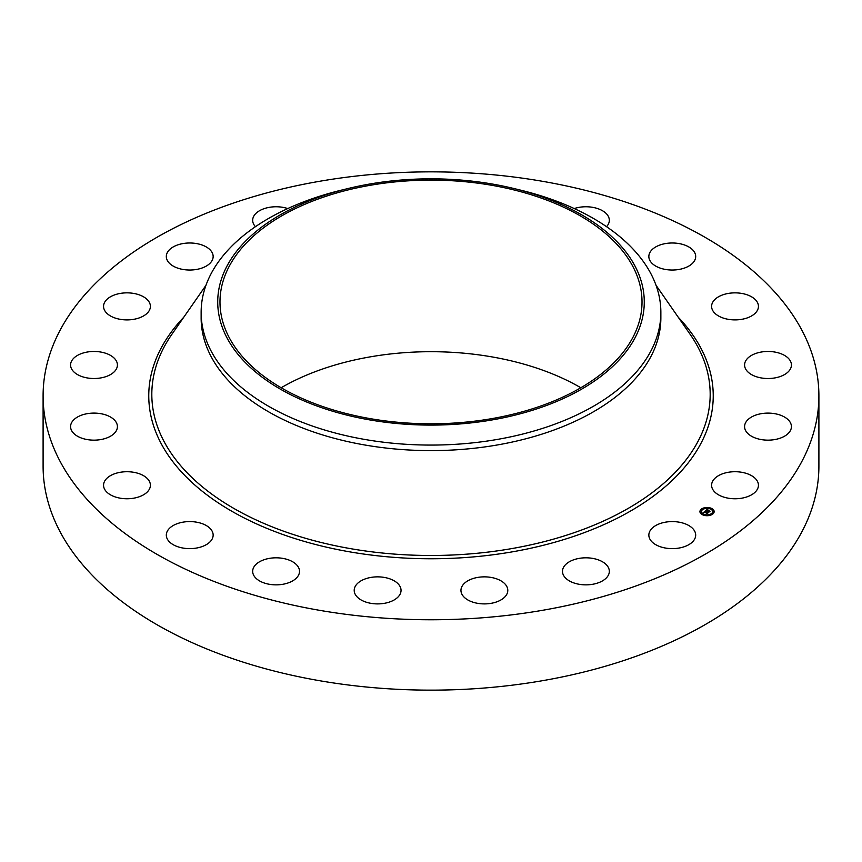 <?xml version="1.0" encoding="UTF-8"?>
<svg xmlns="http://www.w3.org/2000/svg" width="862" height="862" viewBox="0 0 862 862"><rect width="100%" height="100%" fill="white"/><g stroke="black" fill="none" stroke-linecap="round" stroke-linejoin="round"><path stroke-width="1.29" d="M694.74 531.294A23.414 13.523 180 0 1 695.688 535.108A23.414 13.523 180 0 1 675.603 548.491A23.414 13.523 180 0 1 649.797 538.912A23.414 13.523 180 0 1 648.849 535.108A23.414 13.523 180 0 1 668.944 521.725A23.414 13.523 180 0 1 694.74 531.294M818.9 395.809L818.9 466.191A387.9 223.948 180 0 1 540.205 681.088A387.9 223.948 180 0 1 43.1 466.191L43.1 395.809A387.9 223.948 180 0 1 321.795 180.912A387.9 223.948 180 0 1 818.9 395.809A387.9 223.948 180 0 1 540.205 610.705A387.9 223.948 180 0 1 43.1 395.809M255.454 226.674A23.414 13.523 180 0 1 252.674 220.284A23.414 13.523 180 0 1 252.685 219.896A23.414 13.523 180 0 1 287.757 208.561M506.436 594.92A23.414 13.523 180 0 1 480.382 603.702A23.414 13.523 180 0 1 460.954 590.373A23.414 13.523 180 0 1 462.323 585.837A23.414 13.523 180 0 1 488.377 577.055A23.414 13.523 180 0 1 507.793 590.373A23.414 13.523 180 0 1 506.436 594.92M396.164 598.637A23.414 13.523 180 0 1 370.067 603.174A23.414 13.523 180 0 1 354.207 590.373A23.414 13.523 180 0 1 359.077 582.119A23.414 13.523 180 0 1 385.174 577.583A23.414 13.523 180 0 1 401.045 590.373A23.414 13.523 180 0 1 396.164 598.637M289.309 582.496A23.414 13.523 180 0 1 265.162 583.294A23.414 13.523 180 0 1 252.674 571.334A23.414 13.523 180 0 1 262.878 560.171A23.414 13.523 180 0 1 287.024 559.373A23.414 13.523 180 0 1 299.513 571.334A23.414 13.523 180 0 1 289.309 582.496M574.243 208.561A23.414 13.523 180 0 1 609.326 220.284A23.414 13.523 180 0 1 606.546 226.674M196.32 548.081A23.414 13.523 180 0 1 166.312 535.108A23.414 13.523 180 0 1 183.132 522.135A23.414 13.523 180 0 1 213.151 535.108A23.414 13.523 180 0 1 196.32 548.081M665.679 243.537A23.414 13.523 180 0 1 695.688 256.51A23.414 13.523 180 0 1 678.868 269.483A23.414 13.523 180 0 1 648.849 256.51A23.414 13.523 180 0 1 665.679 243.537M126.305 498.753A23.414 13.523 180 0 1 103.559 485.241A23.414 13.523 180 0 1 127.651 471.729A23.414 13.523 180 0 1 150.397 485.241A23.414 13.523 180 0 1 126.305 498.753M735.695 292.864A23.414 13.523 180 0 1 758.441 306.376A23.414 13.523 180 0 1 734.349 319.888A23.414 13.523 180 0 1 711.603 306.376A23.414 13.523 180 0 1 735.695 292.864M86.114 439.361A23.414 13.523 180 0 1 70.576 426.625A23.414 13.523 180 0 1 101.867 413.889A23.414 13.523 180 0 1 117.415 426.625A23.414 13.523 180 0 1 86.114 439.361M775.886 352.256A23.414 13.523 180 0 1 791.424 364.992A23.414 13.523 180 0 1 760.133 377.728A23.414 13.523 180 0 1 744.585 364.992A23.414 13.523 180 0 1 775.886 352.256M79.692 375.692A23.414 13.523 180 0 1 70.576 364.992A23.414 13.523 180 0 1 83.657 352.86A23.414 13.523 180 0 1 108.3 354.282A23.414 13.523 180 0 1 117.415 364.992A23.414 13.523 180 0 1 104.324 377.125A23.414 13.523 180 0 1 79.692 375.692M782.308 415.926A23.414 13.523 180 0 1 791.424 426.625A23.414 13.523 180 0 1 778.343 438.758A23.414 13.523 180 0 1 753.7 437.336A23.414 13.523 180 0 1 744.585 426.625A23.414 13.523 180 0 1 757.676 414.493A23.414 13.523 180 0 1 782.308 415.926M107.653 314.005A23.414 13.523 180 0 1 103.559 306.376A23.414 13.523 180 0 1 120.066 293.457A23.414 13.523 180 0 1 146.314 298.748A23.414 13.523 180 0 1 150.397 306.376A23.414 13.523 180 0 1 133.901 319.296A23.414 13.523 180 0 1 107.653 314.005M754.347 477.613A23.414 13.523 180 0 1 758.441 485.241A23.414 13.523 180 0 1 741.934 498.161A23.414 13.523 180 0 1 715.686 492.87A23.414 13.523 180 0 1 711.603 485.241A23.414 13.523 180 0 1 728.099 472.322A23.414 13.523 180 0 1 754.347 477.613M167.26 260.324A23.414 13.523 180 0 1 166.312 256.51A23.414 13.523 180 0 1 186.397 243.127A23.414 13.523 180 0 1 212.203 252.706A23.414 13.523 180 0 1 213.151 256.51A23.414 13.523 180 0 1 193.056 269.892A23.414 13.523 180 0 1 167.26 260.324M609.315 571.721A23.414 13.523 180 0 1 585.567 584.856A23.414 13.523 180 0 1 562.487 571.334A23.414 13.523 180 0 1 562.498 570.946A23.414 13.523 180 0 1 586.246 557.811A23.414 13.523 180 0 1 609.326 571.334A23.414 13.523 180 0 1 609.315 571.721M281.163 387.749A211.018 121.833 180 0 1 371.587 356.631A211.018 121.833 180 0 1 580.837 387.749M490.413 418.867A211.018 121.833 180 0 1 219.982 301.969A211.018 121.833 180 0 1 371.587 185.061A211.018 121.833 180 0 1 642.018 301.969A211.018 121.833 180 0 1 490.413 418.867M635.65 336.633A213.28 123.137 0 0 0 513.827 188.498A213.28 123.137 0 0 0 348.173 188.498A213.28 123.137 0 0 0 226.35 267.295A213.28 123.137 0 0 0 370.951 420.117A213.28 123.137 0 0 0 635.65 336.633M513.827 188.498L520.271 190.06A229.863 132.716 0 0 1 660.863 312.356A229.863 132.716 0 0 1 651.564 349.724A229.863 132.716 180 0 1 495.715 439.706A229.863 132.716 0 0 1 201.137 312.356A229.863 132.716 0 0 1 210.436 274.989A229.863 132.716 180 0 1 341.729 190.06L348.173 188.498M660.863 312.356L660.863 317.895A229.863 132.716 180 0 1 495.715 445.245A229.863 132.716 180 0 1 201.137 317.895L201.137 312.356M702.875 514.571L703.737 514.571L702.875 514.916A7.111 4.105 180 0 1 699.933 511.597A7.111 4.105 180 0 1 703.812 507.944A7.111 4.105 180 0 1 711.225 508.278A7.111 4.105 180 0 1 714.156 511.597A7.111 4.105 180 0 1 710.277 515.26A7.111 4.105 180 0 1 702.864 514.926L703.004 514.743M714.145 511.78A7.111 4.105 0 0 0 711.225 508.634A7.111 4.105 0 0 0 711.215 508.623L710.353 508.634L711.085 508.806M710.611 508.397A7.111 4.105 0 0 0 706.431 507.858M705.622 507.923A7.111 4.105 0 0 0 701.754 509.205M701.474 509.399A7.111 4.105 0 0 0 699.933 511.78M703.478 515.153L703.737 514.571A5.603 3.232 0 0 0 703.748 514.571A5.603 3.232 0 0 0 707.616 515.174M708.402 515.088A5.603 3.232 0 0 0 711.775 513.687M711.883 513.58A5.603 3.232 0 0 0 712.648 511.953A5.603 3.232 0 0 0 712.637 511.78M701.452 511.78A5.603 3.232 0 0 0 701.442 511.953A5.603 3.232 0 0 0 703.23 514.323M701.593 509.614L702.196 509.97M712.615 513.752L711.753 513.752L712.486 513.935M713.014 511.198L713.628 511.198M700.461 512.351L701.065 512.351M710.342 508.979A5.603 3.232 180 0 1 712.648 511.597A5.603 3.232 180 0 1 709.588 514.485A5.603 3.232 180 0 1 703.748 514.215A5.603 3.232 180 0 1 701.442 511.597A5.603 3.232 180 0 1 704.502 508.72A5.603 3.232 180 0 1 710.342 508.979L710.353 508.634M705.428 511.36L704.642 511.694L707.842 512.793L707.002 513.461L704.459 512.082L704.276 512.653L704.276 512.006L704.2 512.739L703.155 512.631L705.138 511.381M705.504 511.403L708.262 512.707L707.336 513.45L708.101 512.761L705.472 511.414M705.493 510.746L707.39 509.237L707.842 509.787L706.312 510.347L707.486 510.843L706.56 510.315L707.433 509.819L706.678 510.304L707.648 510.713L707.788 510.088L708.844 510.53L707.702 510.929L709.523 511.414L708.629 512.125L705.493 510.746M708.014 510.013L709.092 510.466L708.014 510.067M708.445 510.595L710.019 511.317L708.844 512.168L709.846 511.371L708.445 510.595M709.027 511.802L707.702 510.929M707.605 510.746L706.312 510.347M707.336 513.202L704.642 511.694M702.153 509.237L701.474 509.442L702.153 509.237M706.301 507.772L705.622 507.977L706.301 507.772M713.574 510.821L712.896 511.026L713.574 510.821M700.515 512.373L701.194 512.179L700.515 512.728M707.788 515.422L708.467 515.228L707.788 515.681M656.047 285.311L690.074 334.24A279.18 161.183 180 0 1 509.604 548.965A279.18 161.183 180 0 1 224.303 502.654A279.18 161.183 180 0 1 171.926 334.24L205.953 285.311M678.232 317.216A282.23 162.94 180 0 1 510.455 552.165A282.23 162.94 180 0 1 210.91 497.816A282.23 162.94 180 0 1 183.768 317.216"/></g></svg>

